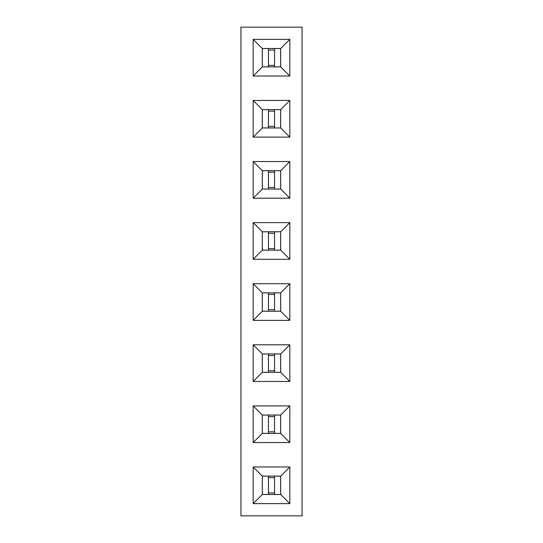 <?xml version="1.0" encoding="UTF-8"?>
<svg xmlns="http://www.w3.org/2000/svg" width="543" height="543" viewBox="0 0 543 543"><rect width="100%" height="100%" fill="white"/><g stroke="black" fill="none" stroke-linecap="round" stroke-linejoin="round"><path stroke-width="0.81" d="M302.044 515.85L302.044 27.15L240.956 27.15L240.956 515.85L302.044 515.85M289.826 283.717L253.174 283.717L253.174 320.37L289.826 320.37L289.826 283.717L280.697 292.853L262.303 292.853L262.31 311.241L280.697 311.234L280.69 292.847M289.826 344.805L253.174 344.805L253.174 381.457L289.826 381.457L289.826 344.805L280.697 353.941L262.303 353.941L262.31 372.328L280.697 372.322L280.69 353.941M289.826 466.98L253.174 466.98L253.174 503.632L289.826 503.632L289.826 466.98L280.69 476.109L262.303 476.109L262.31 494.503L280.697 494.503L280.69 476.109M289.826 405.892L253.174 405.892L253.174 442.545L289.826 442.545L289.826 405.892L280.69 415.022L262.303 415.022L262.31 433.416L280.697 433.416L280.69 415.022M289.826 259.282L289.826 222.63L253.174 222.63L253.174 259.282L289.826 259.282L280.697 250.147L280.69 231.759L262.303 231.766L262.31 250.153L280.697 250.147M289.826 137.107L289.826 100.455L253.174 100.455L253.174 137.107L289.826 137.107L280.697 127.978L280.69 109.584L262.303 109.584L262.31 127.978L280.697 127.978M253.174 198.195L289.826 198.195L289.826 161.542L253.174 161.542L253.174 198.195L262.303 189.059L280.697 189.059L280.69 170.672L262.303 170.678L262.31 189.066M289.826 76.02L289.826 39.367L253.174 39.367L253.174 76.02L289.826 76.02L280.697 66.884L280.69 48.497L262.303 48.497L262.31 66.891L280.697 66.891M253.174 283.717L262.303 292.853M289.826 320.37L280.697 311.241M253.174 320.37L262.303 311.241M253.174 344.805L262.303 353.941M289.826 381.457L280.697 372.322M253.174 381.457L262.303 372.322M253.174 466.98L262.31 476.109M289.826 503.632L280.697 494.497M253.174 503.632L262.303 494.497M253.174 405.892L262.31 415.022M289.826 442.545L280.697 433.409M253.174 442.545L262.303 433.409M289.826 222.63L280.697 231.766M253.174 259.282L262.303 250.147M253.174 222.63L262.303 231.766M289.826 100.455L280.697 109.584M253.174 137.107L262.303 127.978M253.174 100.455L262.303 109.584M289.826 198.195L280.697 189.059M253.174 161.542L262.303 170.672M289.826 161.542L280.697 170.672M289.826 39.367L280.697 48.503M253.174 76.02L262.303 66.884M253.174 39.367L262.303 48.503M262.337 311.207L280.663 311.207L280.663 292.881L262.337 292.881L262.337 311.207M262.337 372.294L280.663 372.294L280.663 353.968L262.337 353.968L262.337 372.294M262.337 494.469L280.663 494.469L280.663 476.143L262.337 476.143L262.337 494.469M262.337 433.382L280.663 433.382L280.663 415.056L262.337 415.056L262.337 433.382M262.337 250.119L280.663 250.119L280.663 231.793L262.337 231.793L262.337 250.119M262.337 127.944L280.663 127.944L280.663 109.618L262.337 109.618L262.337 127.944M262.337 189.032L280.663 189.032L280.663 170.706L262.337 170.706L262.337 189.032M262.337 66.857L280.663 66.857L280.663 48.531L262.337 48.531L262.337 66.857M268.446 311.207L268.446 292.881M274.554 311.207L274.554 292.881M268.446 309.68L274.554 309.68M268.446 294.408L274.554 294.408M268.446 372.294L268.446 353.968M274.554 372.294L274.554 353.968M268.446 370.767L274.554 370.767M268.446 355.495L274.554 355.495M268.446 494.469L268.446 476.143M274.554 494.469L274.554 476.143M268.446 492.942L274.554 492.942M268.446 477.67L274.554 477.67M268.446 433.382L268.446 415.056M274.554 433.382L274.554 415.056M268.446 431.855L274.554 431.855M268.446 416.583L274.554 416.583M268.446 250.119L268.446 231.793M274.554 250.119L274.554 231.793M268.446 248.592L274.554 248.592M268.446 233.32L274.554 233.32M268.446 127.944L268.446 109.618M274.554 127.944L274.554 109.618M268.446 126.417L274.554 126.417M268.446 111.145L274.554 111.145M268.446 189.032L268.446 170.706M274.554 189.032L274.554 170.706M268.446 187.505L274.554 187.505M268.446 172.233L274.554 172.233M268.446 66.857L268.446 48.531M274.554 66.857L274.554 48.531M268.446 65.33L274.554 65.33M268.446 50.058L274.554 50.058"/></g></svg>
